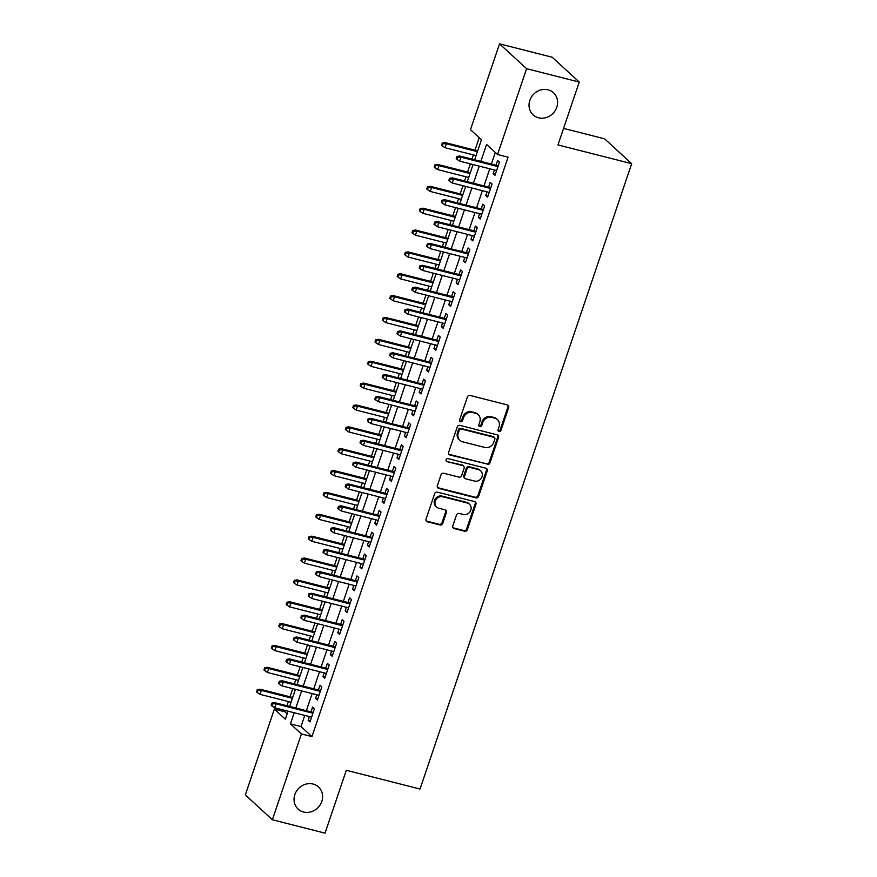 <?xml version="1.0" encoding="UTF-8"?>
<svg xmlns="http://www.w3.org/2000/svg" width="877" height="877" viewBox="0 0 877 877"><rect width="100%" height="100%" fill="white"/><g stroke="black" fill="none" stroke-linecap="round" stroke-linejoin="round"><path stroke-width="1.32" d="M499.002 431.528A1.611 1.458 132.5 0 0 500.953 430.388L508.671 407.586A2.302 2.094 132.5 0 0 507.334 404.922L470.127 395.461A2.302 2.094 132.5 0 0 467.331 397.084L459.614 419.886A1.611 1.458 132.5 0 0 460.546 421.749A1.611 1.458 132.5 0 0 462.508 420.62L463.505 417.671A7.378 6.687 132.5 0 1 472.44 412.486L475.542 413.275A7.378 6.687 132.5 0 1 478.206 414.7A7.378 6.687 132.5 0 1 479.84 421.815L478.842 424.775A1.611 1.458 132.5 0 0 479.774 426.639A1.611 1.458 132.5 0 0 481.736 425.509L482.734 422.55A7.378 6.687 132.5 0 1 491.668 417.364L494.771 418.154A7.378 6.687 132.5 0 1 497.434 419.59A7.378 6.687 132.5 0 1 499.057 426.704L498.059 429.653A1.611 1.458 132.5 0 0 499.002 431.528M498.114 430.804A1.611 1.458 132.5 0 0 500.23 429.719L507.947 406.917A2.302 2.094 132.5 0 0 507.761 405.075M459.669 421.037A1.611 1.458 132.5 0 0 461.773 419.951L462.771 417.003L463.505 417.671M478.897 425.926A1.611 1.458 132.5 0 0 481.002 424.83L481.999 421.881L482.734 422.55M313.056 784.038A15.03 13.626 132.5 0 0 296.251 791.547A15.03 13.626 132.5 0 0 298.158 809.109A15.03 13.626 132.5 0 0 303.585 812.025A15.03 13.626 132.5 0 0 320.39 804.516A15.03 13.626 132.5 0 0 318.483 786.954A15.03 13.626 132.5 0 0 313.056 784.038M548.037 89.805A15.03 13.626 132.5 0 0 531.243 97.314A15.03 13.626 132.5 0 0 533.139 114.876A15.03 13.626 132.5 0 0 538.566 117.803A15.03 13.626 132.5 0 0 555.371 110.294A15.03 13.626 132.5 0 0 553.475 92.732A15.03 13.626 132.5 0 0 548.037 89.805M452.806 525.893A2.302 2.094 132.5 0 0 454.143 528.568L464.58 531.221A2.302 2.094 132.5 0 0 467.375 529.598L475.948 504.275A2.302 2.094 132.5 0 0 474.61 501.6L437.393 492.15A2.302 2.094 132.5 0 0 434.608 493.773L426.036 519.096A2.302 2.094 132.5 0 0 427.373 521.771L439.98 524.972A2.302 2.094 132.5 0 0 442.775 523.35L446.448 512.508A2.302 2.094 132.5 0 0 445.099 509.844L438.851 508.254A6.172 5.591 132.5 0 1 436.625 507.049A6.172 5.591 132.5 0 1 435.847 499.846A6.172 5.591 132.5 0 1 442.742 496.766L467.233 502.992A6.172 5.591 132.5 0 1 469.458 504.187A6.172 5.591 132.5 0 1 470.236 511.401A6.172 5.591 132.5 0 1 463.352 514.481L459.263 513.44A2.302 2.094 132.5 0 0 456.468 515.062L452.806 525.893M474.665 159.8L481.462 139.739L470.489 129.675L499.539 43.85L552.192 57.235L579.248 82.065L557.969 144.935L631.681 163.67L420.017 789.026L346.305 770.291L325.027 833.15L272.374 819.765L245.319 794.935L274.358 709.109L285.332 719.173L288.04 711.181M579.248 82.065L526.606 68.691L497.555 154.505L486.582 144.442L480.848 161.379M304.747 715.435L300.986 726.551L311.949 736.625L508.079 157.191L497.555 154.505M311.949 736.625L301.425 733.95L272.374 819.765M487.173 464.47A2.302 2.094 132.5 0 0 489.969 462.859L498.542 437.524A2.302 2.094 132.5 0 0 497.204 434.86L459.986 425.4A2.302 2.094 132.5 0 0 457.202 427.022L448.629 452.346A2.302 2.094 132.5 0 0 449.967 455.02L486.439 463.801A2.302 2.094 132.5 0 0 489.234 462.179L497.807 436.856A2.302 2.094 132.5 0 0 497.621 435.014M487.25 470.905L478.678 496.229A2.302 2.094 132.5 0 1 475.882 497.851L438.664 488.39A2.302 2.094 132.5 0 1 437.327 485.715L440.999 474.885A2.302 2.094 132.5 0 1 443.795 473.262L458.879 477.099A2.302 2.094 132.5 0 0 461.675 475.477L464.108 468.285A2.302 2.094 132.5 0 0 462.771 465.61L447.062 461.62A1.611 1.458 132.5 0 1 446.272 459.427A1.611 1.458 132.5 0 1 448.07 458.616L485.902 468.23A2.302 2.094 132.5 0 1 487.25 470.905L486.516 470.236L477.943 495.56L478.678 496.229M494.409 169.974L493.181 173.602L495.012 175.279L499.452 162.157L497.621 160.48L496.009 165.227M487.009 191.833L485.781 195.461L487.612 197.139L492.052 184.027L490.221 182.35L488.61 187.097M479.609 213.703L478.382 217.332L480.201 219.009L484.652 205.887L482.821 204.209L481.21 208.956M472.21 235.562L470.982 239.202L472.802 240.879L477.241 227.757L475.422 226.08L473.81 230.826M464.81 257.432L463.571 261.061L465.402 262.738L469.842 249.616L468.022 247.939L466.411 252.697M457.399 279.292L456.172 282.931L458.002 284.608L462.442 271.486L460.611 269.809L459.011 274.556M450 301.162L448.772 304.79L450.603 306.468L455.042 293.356L453.212 291.679L451.611 296.426M442.6 323.032L441.372 326.661L443.203 328.338L447.643 315.216L445.812 313.538L444.211 318.285M435.2 344.891L433.972 348.52L435.803 350.197L440.243 337.086L438.412 335.409L436.801 340.155M427.801 366.761L426.573 370.39L428.404 372.067L432.843 358.945L431.013 357.268L429.401 362.015M420.401 388.621L419.173 392.26L420.993 393.937L425.444 380.815L423.613 379.138L422.001 383.885M413.001 410.491L411.773 414.119L413.593 415.797L418.033 402.675L416.213 400.997L414.602 405.755M405.602 432.361L404.363 435.99L406.194 437.667L410.633 424.545L408.814 422.867L407.202 427.614M398.191 454.22L396.963 457.849L398.794 459.526L403.234 446.415L401.403 444.738L399.802 449.484M390.791 476.09L389.563 479.719L391.394 481.396L395.834 468.274L394.003 466.597L392.403 471.344M383.392 497.95L382.164 501.578L383.994 503.266L388.434 490.144L386.604 488.467L385.003 493.214M375.992 519.82L374.764 523.448L376.595 525.126L381.035 512.004L379.204 510.326L377.592 515.073M368.592 541.679L367.364 545.319L369.195 546.996L373.635 533.874L371.804 532.196L370.193 536.943M361.192 563.549L359.965 567.178L361.784 568.855L366.235 555.733L364.404 554.056L362.793 558.813M353.793 585.419L352.565 589.048L354.385 590.725L358.825 577.603L357.005 575.926L355.393 580.673M346.393 607.279L345.154 610.907L346.985 612.584L351.425 599.473L349.605 597.796L347.994 602.543M338.982 629.149L337.755 632.777L339.585 634.455L344.025 621.333L342.194 619.655L340.594 624.402M331.583 651.008L330.355 654.637L332.186 656.325L336.625 643.203L334.795 641.525L333.194 646.272M324.183 672.878L322.955 676.507L324.786 678.184L329.226 665.062L327.395 663.385L325.795 668.131M316.783 694.737L315.556 698.377L317.386 700.054L321.826 686.932L319.995 685.255L318.384 690.002M495.308 152.445L491.383 164.054M489.772 168.79L483.983 185.913M482.372 190.66L476.573 207.783M474.972 212.519L469.173 229.642M467.573 234.389L461.773 251.513M460.173 256.248L454.374 273.383M452.773 278.119L446.974 295.242M445.373 299.989L439.574 317.112M437.963 321.848L432.175 338.971M430.563 343.718L424.775 360.842M423.163 365.577L417.364 382.712M415.764 387.448L409.965 404.571M408.364 409.307L402.565 426.441M400.964 431.177L395.165 448.3M393.565 453.047L387.766 470.171M386.165 474.906L380.366 492.03M378.754 496.777L372.966 513.9M371.355 518.636L365.566 535.77M363.955 540.506L358.156 557.629M356.555 562.376L350.756 579.5M349.156 584.235L343.356 601.359M341.756 606.106L335.957 623.229M334.356 627.965L328.557 645.088M326.957 649.835L321.157 666.958M319.546 671.694L313.758 688.829M312.146 693.564L306.358 710.688M309.384 716.608L308.156 720.236L309.987 721.914L314.426 708.791L312.596 707.114L310.984 711.872M479.215 137.678L474.983 150.175M473.383 154.922L471.958 159.121M470.357 163.856L467.584 172.045M465.983 176.781L464.558 180.98M462.957 185.727L460.184 193.905M458.583 198.651L457.158 202.85M455.558 207.586L452.784 215.775M451.184 220.511L449.758 224.709M448.158 229.456L445.384 237.634M443.773 242.381L442.359 246.58M440.747 251.315L437.985 259.504M436.373 264.24L434.959 268.439M433.348 273.185L430.585 281.374M428.974 286.11L427.559 290.309M425.948 295.045L423.174 303.234M421.574 307.98L420.149 312.179M418.548 316.915L415.775 325.104M414.174 329.84L412.749 334.038M411.149 338.785L408.375 346.963M406.775 351.71L405.349 355.909M403.749 360.644L400.975 368.833M399.375 373.569L397.95 377.768M396.349 382.515L393.576 390.693M391.975 395.439L390.55 399.638M388.95 404.374L386.176 412.563M384.565 417.299L383.15 421.497M381.539 426.244L378.776 434.433M377.165 439.169L375.751 443.367M374.139 448.103L371.377 456.292M369.765 461.039L368.351 465.238M366.739 469.973L363.966 478.162M362.365 482.898L360.94 487.097M359.34 491.844L356.566 500.022M354.966 504.768L353.541 508.967M351.94 513.703L349.167 521.892M347.566 526.628L346.141 530.826M344.54 535.573L341.767 543.751M340.166 548.498L338.741 552.696M337.141 557.432L334.367 565.621M332.767 570.357L331.342 574.556M329.741 579.302L326.968 587.491M325.356 592.227L323.942 596.426M322.33 601.162L319.568 609.351M317.956 614.097L316.542 618.296M314.931 623.032L312.168 631.221M310.557 635.957L309.142 640.155M307.531 644.902L304.757 653.08M303.157 657.827L301.732 662.025M300.131 666.761L297.358 674.95M295.757 679.686L294.332 683.885M292.732 688.631L289.958 696.809M288.358 701.556L286.932 705.755M285.332 710.491L284.893 711.784L287.141 713.845M631.681 163.67L604.626 138.829L563.571 128.393M499.539 43.85L526.606 68.691M284.893 711.784L274.358 709.109M289.64 706.445L295.439 689.322M297.04 684.575L302.839 667.452M304.451 662.716L310.239 645.582M311.85 640.846L317.638 623.722M319.25 618.976L325.049 601.852M326.65 597.116L332.449 579.993M334.049 575.246L339.848 558.123M341.449 553.387L347.248 536.264M348.849 531.517L354.648 514.393M356.248 509.658L362.048 492.523M363.659 487.787L369.447 470.664M371.059 465.917L376.847 448.794M378.458 444.058L384.258 426.935M385.858 422.188L391.657 405.064M393.258 400.329L399.057 383.205M400.657 378.458L406.457 361.335M408.057 356.599L413.856 339.465M415.457 334.729L421.256 317.606M422.867 312.859L428.656 295.735M430.267 291L436.055 273.876M437.667 269.129L443.466 252.006M445.067 247.27L450.866 230.147M452.466 225.4L458.265 208.277M459.866 203.541L465.665 186.406M467.266 181.671L473.065 164.547M294.223 712.749L290.451 723.876L301.425 733.95M479.248 166.115L473.448 183.238M471.848 187.985L466.049 205.108M464.448 209.844L458.649 226.968M457.038 231.714L451.249 248.838M449.638 253.574L443.839 270.708M442.238 275.444L436.439 292.567M434.839 297.303L429.039 314.437M427.439 319.173L421.64 336.297M420.039 341.043L414.24 358.167M412.639 362.903L406.84 380.026M405.229 384.773L399.441 401.896M397.829 406.632L392.041 423.766M390.429 428.502L384.63 445.626M383.03 450.372L377.231 467.496M375.63 472.232L369.831 489.355M368.23 494.102L362.431 511.225M360.831 515.961L355.032 533.084M353.431 537.831L347.632 554.955M346.02 559.69L340.232 576.825M338.621 581.561L332.832 598.684M331.221 603.431L325.422 620.554M323.821 625.29L318.022 642.413M316.422 647.16L310.622 664.284M309.022 669.019L303.223 686.143M301.622 690.89L295.823 708.013M300.986 726.551L290.451 723.876M493.181 173.602L495.384 174.161M485.781 195.461L487.985 196.031M478.382 217.332L480.585 217.891M470.982 239.202L473.185 239.761M463.571 261.061L465.786 261.62M456.172 282.931L458.386 283.49M448.772 304.79L450.975 305.349M441.372 326.661L443.576 327.22M433.972 348.52L436.176 349.09M426.573 370.39L428.776 370.949M419.173 392.26L421.377 392.819M411.773 414.119L413.977 414.678M404.363 435.99L406.577 436.549M396.963 457.849L399.178 458.408M389.563 479.719L391.767 480.278M382.164 501.578L384.367 502.148M374.764 523.448L376.967 524.007M367.364 545.319L369.568 545.878M359.965 567.178L362.168 567.737M352.565 589.048L354.768 589.607M345.154 610.907L347.369 611.466M337.755 632.777L339.969 633.337M330.355 654.637L332.558 655.207M322.955 676.507L325.159 677.066M315.556 698.377L317.759 698.936M308.156 720.236L310.359 720.795M497.434 419.59L496.7 418.921A7.378 6.687 132.5 0 0 494.036 417.485L494.771 418.154M481.999 421.881A7.378 6.687 132.5 0 1 490.945 416.696L494.036 417.485M478.206 414.7L477.483 414.032A7.378 6.687 132.5 0 0 474.819 412.596L475.542 413.275M462.771 417.003A7.378 6.687 132.5 0 1 471.716 411.806L474.819 412.596M448.816 454.187A2.302 2.094 132.5 0 0 449.232 454.352L486.439 463.801M494.847 439.158A1.611 1.458 132.5 0 0 493.904 437.283L461.247 428.985A1.611 1.458 132.5 0 0 459.296 430.114L458.243 433.227A7.378 6.687 132.5 0 0 459.866 440.342A7.378 6.687 132.5 0 0 462.53 441.778L484.86 447.456A7.378 6.687 132.5 0 0 493.795 442.271L494.847 439.158M494.496 437.601L493.762 436.921A1.611 1.458 132.5 0 0 493.181 436.614L493.904 437.283M459.866 440.342L459.131 439.673A7.378 6.687 132.5 0 1 457.509 432.558L458.561 429.445A1.611 1.458 132.5 0 1 460.513 428.316L493.181 436.614M437.513 487.557A2.302 2.094 132.5 0 0 437.941 487.722L475.148 497.182A2.302 2.094 132.5 0 0 477.943 495.56M463.604 466.06L462.87 465.391A2.302 2.094 132.5 0 0 462.036 464.942L447.062 461.62M474.545 481.078A6.172 5.591 132.5 0 0 481.44 477.998A6.172 5.591 132.5 0 0 480.651 470.796A6.172 5.591 132.5 0 0 478.425 469.59L469.798 467.397A2.302 2.094 132.5 0 0 467.002 469.02L464.569 476.211A2.302 2.094 132.5 0 0 465.906 478.886L474.545 481.078M480.651 470.796L479.927 470.116A6.172 5.591 132.5 0 0 477.691 468.921L478.425 469.59M465.073 478.436L464.35 477.768A2.302 2.094 132.5 0 1 463.834 475.542L466.268 468.351A2.302 2.094 132.5 0 1 469.063 466.728L477.691 468.921M486.516 470.236A2.302 2.094 132.5 0 0 486.329 468.395M469.458 504.187L468.735 503.519A6.172 5.591 132.5 0 0 466.498 502.324L467.233 502.992M436.625 507.049L435.891 506.38A6.172 5.591 132.5 0 1 435.113 499.177A6.172 5.591 132.5 0 1 442.008 496.097L466.498 502.324M426.222 520.938A2.302 2.094 132.5 0 0 426.639 521.091L439.256 524.303A2.302 2.094 132.5 0 0 442.041 522.681L445.713 511.839A2.302 2.094 132.5 0 0 445.527 509.997M452.992 527.735A2.302 2.094 132.5 0 0 453.409 527.899L463.856 530.552A2.302 2.094 132.5 0 0 466.641 528.93L475.213 503.606A2.302 2.094 132.5 0 0 475.027 501.765M442.304 143.017L441.57 145.198L442.304 145.878L443.038 143.685L442.304 143.017L445.045 142.567L446.371 143.773L445.034 147.709L476.09 155.602M443.038 143.685L446.371 143.773L477.428 151.666M445.045 142.567L477.702 150.866M445.034 147.709L442.304 145.878M498.224 165.786L459.68 155.996L460.995 157.202L497.95 166.597M457.662 157.115L456.939 156.446L456.193 158.627L456.928 159.296L457.662 157.115L460.995 157.202L459.658 161.138L496.612 170.533M459.68 155.996L456.939 156.446M456.928 159.296L459.658 161.138M434.904 164.876L434.17 167.069L434.893 167.737L435.639 165.556L434.904 164.876L437.645 164.438L438.96 165.643L437.634 169.579L468.691 177.472M435.639 165.556L438.96 165.643L470.028 173.536M437.645 164.438L470.291 172.736M437.634 169.579L434.893 167.737M427.505 186.746L426.77 188.928L427.494 189.607L428.239 187.415L427.505 186.746L430.245 186.297L431.561 187.503L430.234 191.438L461.291 199.342M428.239 187.415L431.561 187.503L462.617 195.396M430.245 186.297L462.892 194.595M430.234 191.438L427.494 189.607M420.105 208.616L419.359 210.798L420.094 211.467L420.839 209.285L420.105 208.616L422.846 208.167L424.161 209.373L422.835 213.308L453.891 221.201M420.839 209.285L424.161 209.373L455.218 217.266M422.846 208.167L455.492 216.466M422.835 213.308L420.094 211.467M412.705 230.476L411.96 232.668L412.694 233.337L413.44 231.144L412.705 230.476L415.446 230.026L416.761 231.243L415.435 235.179L446.492 243.072M413.44 231.144L416.761 231.243L447.818 239.136M415.446 230.026L448.092 238.325M415.435 235.179L412.694 233.337M490.824 187.656L452.28 177.856L453.595 179.072L490.55 188.456M450.263 178.974L449.539 178.305L448.794 180.498L449.528 181.166L450.263 178.974L453.595 179.072L452.258 183.008L489.213 192.392M452.28 177.856L449.539 178.305M449.528 181.166L452.258 183.008M483.413 209.526L444.88 199.726L446.196 200.932L483.15 210.327M442.863 200.844L442.129 200.175L441.394 202.357L442.129 203.025L442.863 200.844L446.196 200.932L444.858 204.867L481.813 214.262M444.88 199.726L442.129 200.175M442.129 203.025L444.858 204.867M476.014 231.385L437.47 221.596L438.796 222.802L475.74 232.186M435.463 222.714L434.729 222.034L433.994 224.227L434.729 224.896L435.463 222.714L438.796 222.802L437.459 226.737L474.413 236.132M437.47 221.596L434.729 222.034M434.729 224.896L437.459 226.737M468.614 253.256L430.07 243.455L431.385 244.661L468.34 254.056M428.064 244.573L427.329 243.905L426.595 246.086L427.318 246.766L428.064 244.573L431.385 244.661L430.059 248.597L467.013 257.991M430.07 243.455L427.329 243.905M427.318 246.766L430.059 248.597M405.306 252.346L404.56 254.527L405.295 255.196L406.029 253.014L405.306 252.346L408.046 251.896L409.362 253.102L408.024 257.038L439.092 264.931M406.029 253.014L409.362 253.102L440.418 260.995M408.046 251.896L440.692 260.195M408.024 257.038L405.295 255.196M461.214 275.115L422.67 265.325L423.986 266.531L460.94 275.926M420.664 266.444L419.93 265.764L419.195 267.956L419.919 268.625L420.664 266.444L423.986 266.531L422.659 270.467L459.614 279.862M422.67 265.325L419.93 265.764M419.919 268.625L422.659 270.467M397.906 274.205L397.16 276.398L397.895 277.066L398.629 274.885L397.906 274.205L400.646 273.756L401.962 274.972L400.625 278.908L431.681 286.801M398.629 274.885L401.962 274.972L433.019 282.865M400.646 273.756L433.293 282.054M400.625 278.908L397.895 277.066M453.815 296.985L415.27 287.185L416.586 288.39L453.541 297.785M413.264 288.303L412.53 287.634L411.784 289.816L412.519 290.495L413.264 288.303L416.586 288.39L415.26 292.326L452.214 301.721M415.27 287.185L412.53 287.634M412.519 290.495L415.26 292.326M390.506 296.075L389.761 298.257L390.495 298.936L391.23 296.744L390.506 296.075L393.247 295.626L394.562 296.832L393.225 300.767L424.282 308.66M391.23 296.744L394.562 296.832L425.619 304.725M393.247 295.626L425.893 303.924M393.225 300.767L390.495 298.936M446.415 318.844L407.871 309.055L409.186 310.261L446.141 319.656M405.865 310.173L405.13 309.504L404.385 311.686L405.119 312.355L405.865 310.173L409.186 310.261L407.849 314.196L444.803 323.591M407.871 309.055L405.13 309.504M405.119 312.355L407.849 314.196M383.096 317.934L382.361 320.127L383.096 320.796L383.83 318.614L383.096 317.934L385.836 317.496L387.163 318.702L385.825 322.637L416.882 330.53M383.83 318.614L387.163 318.702L418.219 326.595M385.836 317.496L418.482 325.795M385.825 322.637L383.096 320.796M439.015 340.714L400.471 330.914L401.787 332.131L438.741 341.515M398.454 332.032L397.73 331.363L396.985 333.556L397.719 334.225L398.454 332.032L401.787 332.131L400.449 336.066L437.404 345.45M400.471 330.914L397.73 331.363M397.719 334.225L400.449 336.066M375.696 339.805L374.961 341.986L375.685 342.666L376.43 340.473L375.696 339.805L378.436 339.355L379.752 340.561L378.425 344.497L409.482 352.401M376.43 340.473L379.752 340.561L410.82 348.454M378.436 339.355L411.083 347.654M378.425 344.497L375.685 342.666M431.616 362.585L393.071 352.784L394.387 353.99L431.341 363.385M391.054 353.902L390.331 353.234L389.585 355.415L390.32 356.084L391.054 353.902L394.387 353.99L393.049 357.926L430.004 367.32M393.071 352.784L390.331 353.234M390.32 356.084L393.049 357.926M368.296 361.675L367.562 363.856L368.285 364.525L369.031 362.344L368.296 361.675L371.037 361.225L372.352 362.431L371.026 366.367L402.083 374.26M369.031 362.344L372.352 362.431L403.409 370.324M371.037 361.225L403.683 369.524M371.026 366.367L368.285 364.525M424.205 384.444L385.672 374.654L386.987 375.86L423.942 385.244M383.655 375.773L382.92 375.093L382.186 377.285L382.92 377.954L383.655 375.773L386.987 375.86L385.65 379.796L422.604 389.191M385.672 374.654L382.92 375.093M382.92 377.954L385.65 379.796M360.896 383.534L360.151 385.727L360.885 386.395L361.631 384.203L360.896 383.534L363.637 383.085L364.953 384.301L363.626 388.237L394.683 396.13M361.631 384.203L364.953 384.301L396.009 392.194M363.637 383.085L396.283 391.383M363.626 388.237L360.885 386.395M416.805 406.314L378.261 396.514L379.588 397.719L416.531 407.114M376.255 397.632L375.52 396.963L374.786 399.145L375.52 399.824L376.255 397.632L379.588 397.719L378.25 401.655L415.205 411.05M378.261 396.514L375.52 396.963M375.52 399.824L378.25 401.655M353.497 405.404L352.751 407.586L353.486 408.254L354.231 406.073L353.497 405.404L356.237 404.955L357.553 406.161L356.226 410.096L387.283 417.989M354.231 406.073L357.553 406.161L388.61 414.054M356.237 404.955L388.884 413.253M356.226 410.096L353.486 408.254M409.406 428.173L370.861 418.384L372.177 419.59L409.131 428.985M368.855 419.502L368.121 418.822L367.386 421.015L368.11 421.684L368.855 419.502L372.177 419.59L370.85 423.525L407.805 432.92M370.861 418.384L368.121 418.822M368.11 421.684L370.85 423.525M346.097 427.263L345.352 429.456L346.086 430.125L346.821 427.943L346.097 427.263L348.838 426.825L350.153 428.031L348.816 431.966L379.884 439.859M346.821 427.943L350.153 428.031L381.21 435.924M348.838 426.825L381.484 435.113M348.816 431.966L346.086 430.125M402.006 450.044L363.462 440.243L364.777 441.449L401.732 450.844M361.456 441.361L360.721 440.692L359.987 442.874L360.71 443.554L361.456 441.361L364.777 441.449L363.451 445.384L400.405 454.779M363.462 440.243L360.721 440.692M360.71 443.554L363.451 445.384M338.697 449.134L337.952 451.315L338.686 451.995L339.421 449.802L338.697 449.134L341.438 448.684L342.754 449.89L341.416 453.826L372.473 461.719M339.421 449.802L342.754 449.89L373.81 457.783M341.438 448.684L374.084 456.983M341.416 453.826L338.686 451.995M394.606 471.903L356.062 462.113L357.377 463.319L394.332 472.714M354.056 463.231L353.321 462.563L352.576 464.744L353.31 465.413L354.056 463.231L357.377 463.319L356.051 467.255L393.006 476.649M356.062 462.113L353.321 462.563M353.31 465.413L356.051 467.255M331.287 470.993L330.552 473.185L331.287 473.854L332.021 471.673L331.287 470.993L334.038 470.554L335.354 471.76L334.016 475.696L365.073 483.589M332.021 471.673L335.354 471.76L366.411 479.653M334.038 470.554L366.685 478.853M334.016 475.696L331.287 473.854M387.206 493.773L348.662 483.972L349.978 485.189L386.932 494.573M346.656 485.091L345.922 484.422L345.176 486.614L345.911 487.283L346.656 485.091L349.978 485.189L348.64 489.125L385.595 498.509M348.662 483.972L345.922 484.422M345.911 487.283L348.64 489.125M323.887 492.863L323.153 495.045L323.887 495.724L324.622 493.532L323.887 492.863L326.628 492.414L327.954 493.619L326.617 497.555L357.673 505.459M324.622 493.532L327.954 493.619L359.011 501.523M326.628 492.414L359.274 500.712M326.617 497.555L323.887 495.724M379.807 515.643L341.263 505.843L342.578 507.049L379.533 516.443M339.246 506.961L338.522 506.292L337.777 508.474L338.511 509.142L339.246 506.961L342.578 507.049L341.241 510.984L378.195 520.379M341.263 505.843L338.522 506.292M338.511 509.142L341.241 510.984M316.487 514.733L315.753 516.915L316.476 517.583L317.222 515.402L316.487 514.733L319.228 514.284L320.543 515.49L319.217 519.425L350.274 527.318M317.222 515.402L320.543 515.49L351.611 523.383M319.228 514.284L351.874 522.582M319.217 519.425L316.476 517.583M372.407 537.502L333.863 527.713L335.178 528.919L372.133 538.314M331.846 528.831L331.122 528.151L330.377 530.344L331.111 531.013L331.846 528.831L335.178 528.919L333.841 532.854L370.796 542.249M333.863 527.713L331.122 528.151M331.111 531.013L333.841 532.854M309.088 536.592L308.353 538.785L309.077 539.454L309.822 537.261L309.088 536.592L311.828 536.143L313.144 537.36L311.817 541.295L342.874 549.188M309.822 537.261L313.144 537.36L344.201 545.253M311.828 536.143L344.475 544.442M311.817 541.295L309.077 539.454M364.996 559.373L326.463 549.572L327.779 550.778L364.733 560.173M324.446 550.69L323.712 550.022L322.977 552.203L323.712 552.883L324.446 550.69L327.779 550.778L326.441 554.713L363.396 564.108M326.463 549.572L323.712 550.022M323.712 552.883L326.441 554.713M301.688 558.463L300.943 560.644L301.677 561.313L302.422 559.131L301.688 558.463L304.429 558.013L305.744 559.219L304.418 563.155L335.474 571.048M302.422 559.131L305.744 559.219L336.801 567.112M304.429 558.013L337.075 566.312M304.418 563.155L301.677 561.313M357.597 581.232L319.053 571.442L320.368 572.648L357.323 582.043M317.046 572.56L316.312 571.881L315.577 574.073L316.312 574.742L317.046 572.56L320.368 572.648L319.042 576.584L355.996 585.979M319.053 571.442L316.312 571.881M316.312 574.742L319.042 576.584M294.288 580.322L293.543 582.514L294.277 583.183L295.023 581.002L294.288 580.322L297.029 579.883L298.344 581.089L297.018 585.025L328.075 592.918M295.023 581.002L298.344 581.089L329.401 588.982M297.029 579.883L329.675 588.171M297.018 585.025L294.277 583.183M350.197 603.102L311.653 593.301L312.968 594.507L349.923 603.902M309.647 594.42L308.912 593.751L308.178 595.943L308.901 596.612L309.647 594.42L312.968 594.507L311.642 598.443L348.597 607.838M311.653 593.301L308.912 593.751M308.901 596.612L311.642 598.443M286.889 602.192L286.143 604.374L286.878 605.053L287.612 602.861L286.889 602.192L289.629 601.743L290.945 602.948L289.607 606.884L320.664 614.777M287.612 602.861L290.945 602.948L322.002 610.841M289.629 601.743L322.276 610.041M289.607 606.884L286.878 605.053M342.797 624.961L304.253 615.172L305.569 616.378L342.523 625.772M302.247 616.29L301.513 615.621L300.778 617.803L301.502 618.471L302.247 616.29L305.569 616.378L304.242 620.313L341.197 629.708M304.253 615.172L301.513 615.621M301.502 618.471L304.242 620.313M279.489 624.051L278.743 626.244L279.478 626.912L280.212 624.731L279.489 624.051L282.23 623.613L283.545 624.819L282.208 628.754L313.264 636.647M280.212 624.731L283.545 624.819L314.602 632.712M282.23 623.613L314.876 631.911M282.208 628.754L279.478 626.912M335.398 646.831L296.854 637.031L298.169 638.248L335.124 647.632M294.847 638.149L294.113 637.48L293.367 639.673L294.102 640.342L294.847 638.149L298.169 638.248L296.843 642.183L333.797 651.567M296.854 637.031L294.113 637.48M294.102 640.342L296.843 642.183M272.078 645.921L271.344 648.114L272.078 648.783L272.813 646.59L272.078 645.921L274.83 645.472L276.145 646.678L274.808 650.613L305.865 658.517M272.813 646.59L276.145 646.678L307.202 654.582M274.83 645.472L307.476 653.771M274.808 650.613L272.078 648.783M327.998 668.702L289.454 658.901L290.769 660.107L327.724 669.502M287.448 660.019L286.713 659.351L285.968 661.532L286.702 662.201L287.448 660.019L290.769 660.107L289.432 664.042L326.387 673.437M289.454 658.901L286.713 659.351M286.702 662.201L289.432 664.042M264.679 667.792L263.944 669.973L264.679 670.642L265.413 668.46L264.679 667.792L267.419 667.342L268.746 668.548L267.408 672.484L298.465 680.377M265.413 668.46L268.746 668.548L299.802 676.441M267.419 667.342L300.066 675.641M267.408 672.484L264.679 670.642M320.598 690.561L282.054 680.771L283.37 681.977L320.324 691.372M280.037 681.889L279.314 681.21L278.568 683.402L279.303 684.071L280.037 681.889L283.37 681.977L282.032 685.913L318.987 695.308M282.054 680.771L279.314 681.21M279.303 684.071L282.032 685.913M257.279 689.651L256.544 691.843L257.268 692.512L258.013 690.32L257.279 689.651L260.02 689.201L261.335 690.418L260.009 694.354L291.065 702.247M258.013 690.32L261.335 690.418L292.403 698.311M260.02 689.201L292.666 697.5M260.009 694.354L257.268 692.512M313.199 712.431L274.654 702.63L275.97 703.836L312.925 713.231M272.637 703.749L271.914 703.08L271.168 705.261L271.903 705.941L272.637 703.749L275.97 703.836L274.633 707.772L311.587 717.167M274.654 702.63L271.914 703.08M271.903 705.941L274.633 707.772M500.23 429.719L500.953 430.388M461.773 419.951L462.508 420.62M481.002 424.83L481.736 425.509M490.945 416.696L491.668 417.364M471.716 411.806L472.44 412.486M507.947 406.917L508.671 407.586M449.232 454.352L449.967 455.02M497.807 436.856L498.542 437.524M489.234 462.179L489.969 462.859M460.513 428.316L461.247 428.985M458.561 429.445L459.296 430.114M457.509 432.558L458.243 433.227M475.148 497.182L475.882 497.851M437.941 487.722L438.664 488.39M462.036 464.942L462.771 465.61M469.063 466.728L469.798 467.397M466.268 468.351L467.002 469.02M463.834 475.542L464.569 476.211M442.008 496.097L442.742 496.766M445.713 511.839L446.448 512.508M442.041 522.681L442.775 523.35M439.256 524.303L439.98 524.972M426.639 521.091L427.373 521.771M475.213 503.606L475.948 504.275M466.641 528.93L467.375 529.598M463.856 530.552L464.58 531.221M453.409 527.899L454.143 528.568"/></g></svg>
